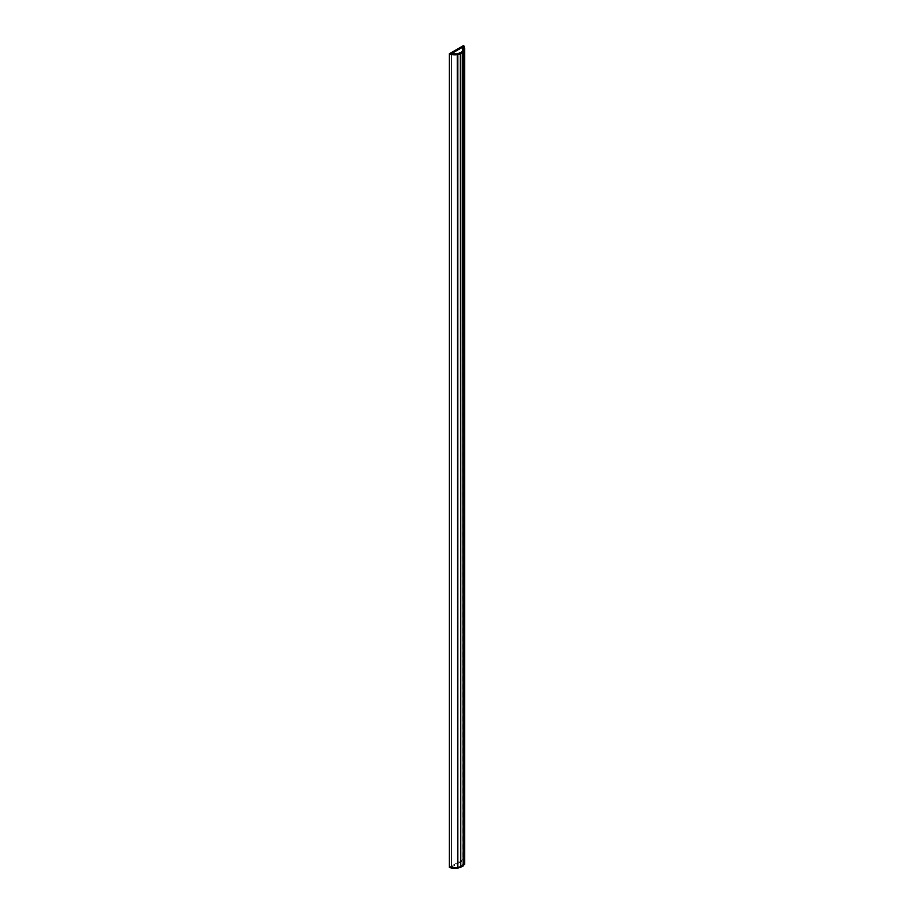 <?xml version="1.0" encoding="UTF-8"?>
<svg xmlns="http://www.w3.org/2000/svg" width="914" height="914" viewBox="0 0 914 914"><rect width="100%" height="100%" fill="white"/><g stroke="black" fill="none" stroke-linecap="round" stroke-linejoin="round"><path stroke-width="0.69" stroke-dasharray="4.57 3.43" d="M464.723 862.553A9.963 5.747 0 0 0 463.832 860.165L464.415 859.823L464.415 47.608L464.415 859.823L463.364 859.217L463.364 45.7L463.364 859.217L449.277 867.352L463.364 859.217L464.415 859.823L463.832 860.165L464.689 862.051M464.689 863.033L464.415 863.993A9.963 5.747 0 0 0 464.666 863.216M463.741 865.055L463.055 865.741A9.963 5.747 0 0 0 463.17 865.649M463.432 862.553A8.672 5.004 0 0 1 451.413 867.169L451.413 53.652L451.413 867.169L462.758 860.622L451.413 867.169L455.172 867.557L459.925 866.575L462.415 864.907L463.421 862.782L462.758 860.622L462.758 50.967L462.758 860.622A8.672 5.004 0 0 1 463.432 862.553L463.432 49.036M463.055 52.224L463.055 865.741L463.055 52.224M464.415 50.476L464.415 863.993L464.415 50.476M463.832 860.165L463.832 46.648L463.832 860.165"/><path stroke-width="1.37" d="M463.17 865.649A9.963 5.747 0 0 0 464.243 864.324L464.415 50.476A9.963 5.747 180 0 0 464.723 49.036A9.963 5.747 180 0 0 463.832 46.648L464.415 46.306L464.415 47.608L464.415 46.306L463.832 46.648L464.666 50.693L460.736 53.892L455.195 54.783L449.277 53.835L463.364 45.7L464.415 46.306L463.364 45.7L449.277 53.835L449.277 867.352A9.963 5.747 0 0 0 457.251 868.117L449.277 867.352L449.277 53.835A9.963 5.747 180 0 0 457.251 54.611L457.64 868.266L457.251 54.611L457.64 868.266L457.834 54.509L457.834 868.026A9.963 5.747 0 0 0 460.29 867.34L457.834 868.026L457.834 54.509A9.963 5.747 180 0 0 460.29 53.823L460.782 867.135A9.963 5.747 0 0 0 462.713 866.026L460.782 867.135L460.782 53.618A9.963 5.747 180 0 0 462.713 52.509L463.17 866.004L463.055 52.224A9.963 5.747 180 0 0 464.243 50.807L464.666 864.21L463.055 865.741M462.758 47.105L451.413 53.652L456.44 53.949L460.896 52.578L463.272 50.007L462.758 47.105A8.672 5.004 180 0 1 463.432 49.036A8.672 5.004 180 0 1 451.413 53.652L462.758 47.105L462.758 50.967L462.758 47.105M464.689 862.051L464.415 863.993M464.243 864.324L464.243 50.807L464.243 864.324M464.666 863.216A9.963 5.747 0 0 0 464.723 862.553L464.723 49.036"/></g></svg>
